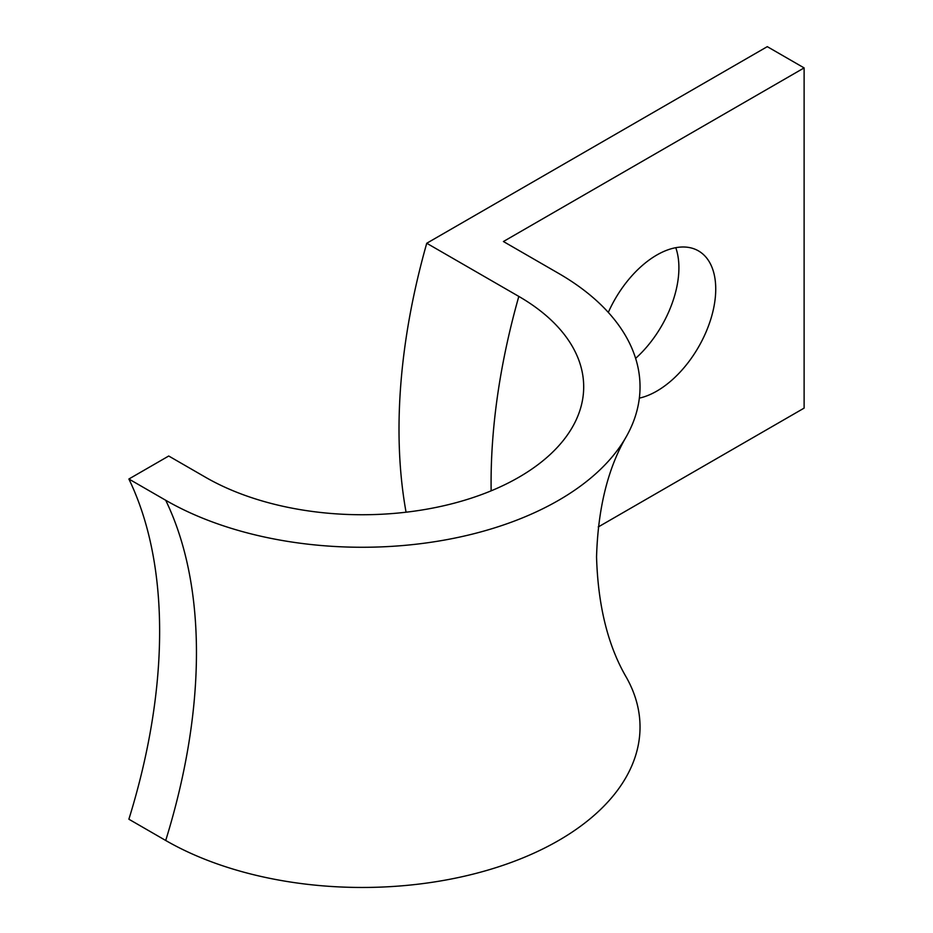 <?xml version="1.0" encoding="UTF-8"?>
<svg xmlns="http://www.w3.org/2000/svg" width="933" height="933" viewBox="0 0 933 933"><rect width="100%" height="100%" fill="white"/><g stroke="black" fill="none" stroke-linecap="round" stroke-linejoin="round"><path stroke-width="1.4" d="M491.143 490.828A572.909 330.772 -60 0 1 491.085 482.524A572.909 330.772 -60 0 1 518.818 296.414A221.506 127.891 0 0 1 575.09 422.148A221.506 127.891 0 0 1 205.552 477.276L168.721 456.015L128.882 479.014L165.712 500.275A277.847 160.418 0 0 0 626.475 436.352A277.847 160.418 0 0 0 558.657 273.416L503.412 241.519L804.118 67.911L804.118 408.118L598.228 526.982M639.35 398.123A83.329 48.108 120 0 0 656.809 391.102A83.329 48.108 120 0 0 711.249 317.675A83.329 48.108 120 0 0 698.467 250.895A83.329 48.108 120 0 0 656.809 255.024A83.329 48.108 120 0 0 608.304 312.415M635.618 358.365A83.329 48.108 120 0 0 675.772 247.688M406.065 512.194A572.909 330.772 -60 0 1 399.009 429.378A572.909 330.772 -60 0 1 426.743 243.256L767.288 46.65L804.118 67.911M518.818 296.414L426.743 243.256M165.712 500.275A520.824 300.694 -60 0 1 196.455 652.634A520.824 300.694 -60 0 1 165.712 840.481A277.847 160.418 0 0 0 507.307 863.841A277.847 160.418 0 0 0 626.475 677.545C607.954 645.928 597.983 605.727 596.549 556.943C597.983 508.17 607.954 467.969 626.475 436.352M165.712 840.481L128.882 819.221A520.824 300.694 -60 0 0 128.882 479.014"/></g></svg>
